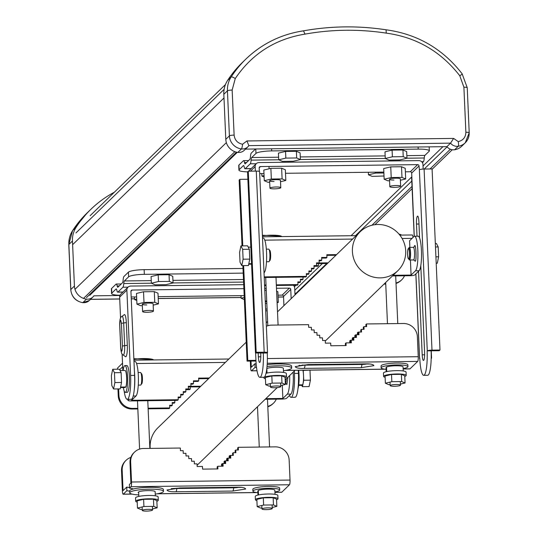 <?xml version="1.0" encoding="UTF-8"?>
<svg xmlns="http://www.w3.org/2000/svg" width="538" height="538" viewBox="0 0 538 538"><rect width="100%" height="100%" fill="white"/><g stroke="black" fill="none" stroke-linecap="round" stroke-linejoin="round"><path stroke-width="0.81" d="M148.979 310.413A5.42 0.901 -2.5 0 1 153.431 311.105A5.42 0.901 -2.5 0 1 147.056 312.275A5.42 0.901 -2.5 0 1 142.604 311.576A5.42 0.901 -2.5 0 1 148.979 310.413M267.151 310.796A5.42 0.901 -2.5 0 1 266.929 310.803A5.42 0.901 -2.5 0 1 265.685 310.789M111.601 288.462A13.544 2.26 177.5 0 0 111.386 288.886L111.588 293.56A13.544 2.26 -2.5 0 1 111.803 293.129L116.067 289A4.741 0.861 89.3 0 1 116.215 288.933A4.741 0.861 89.3 0 1 116.833 290.264A6.772 1.231 -90.7 0 0 117.714 292.174A6.772 1.231 -90.7 0 0 117.923 292.073L122.92 287.231A6.772 1.231 -90.7 0 0 123.767 283.539A4.741 0.861 89.3 0 1 124.365 280.957L128.622 276.828A13.544 2.26 -2.5 0 1 144.345 274.34L144.144 269.666A13.544 2.26 177.5 0 0 128.421 272.161L123.962 276.485A6.772 1.231 -90.7 0 0 123.108 280.17A4.741 0.861 89.3 0 1 122.509 282.753L117.916 287.205A4.741 0.861 89.3 0 1 117.775 287.279A4.741 0.861 89.3 0 1 117.156 285.94A6.772 1.231 -90.7 0 0 116.269 284.037A6.772 1.231 -90.7 0 0 116.06 284.138L111.601 288.462L111.803 293.129M295.94 285.227L294.407 286.714M120.008 295.281A13.544 2.26 -2.5 0 1 111.588 293.56M243.008 268.455L144.144 269.666M151.38 283.23L151.084 276.552L158.199 274.851L169.033 274.716L172.759 276.29L173.048 282.961L165.939 284.669L155.105 284.804L151.38 283.23L158.488 281.522L169.329 281.387L173.048 282.961M243.21 273.122L144.345 274.34M169.033 274.716L169.329 281.387M158.199 274.851L158.488 281.522M265.611 309.148A5.42 0.901 -2.5 0 1 267.07 309.007M240.997 295.638L241.111 298.22L244.272 297.46M244.366 299.592L241.111 298.22M134.446 296.942L134.561 299.525L136.706 299.014M136.773 300.466L134.561 299.525M467.179 87.862A4.062 0.679 177.5 0 0 467.246 87.734A4.062 0.679 177.5 0 0 463.904 87.21L465.874 132.254A4.062 0.679 177.5 0 1 469.21 132.778A4.062 0.679 177.5 0 1 469.149 132.906A13.544 13.127 -134.1 0 1 465.256 142.799L461.651 146.289A13.544 13.127 -134.1 0 1 454.644 149.752A8.131 7.875 -134.1 0 1 446.944 146.639L245.503 149.113M237.85 152.415L241.454 148.925A8.131 7.875 -134.1 0 0 247.87 146.82L248.872 145.623A8.131 7.875 -134.1 0 1 247.87 146.82L244.265 150.31A8.131 7.875 -134.1 0 1 237.85 152.415A13.544 13.127 -134.1 0 1 225.799 139.342L223.828 94.298A24.385 23.632 -134.1 0 1 227.561 80.478A109.725 106.329 -134.1 0 1 242.295 62.556L245.9 59.066A109.725 106.329 -134.1 0 1 303.519 30.868L303.634 30.807C281.313 34.203 262.073 43.625 245.9 59.066A109.725 106.329 -134.1 0 0 231.165 76.981A4.062 0.982 33 0 1 235.261 78.541C252.006 53.793 275.254 38.992 305.006 34.123C331.892 29.314 358.974 28.985 386.25 33.127C416.392 37.256 440.904 51.473 459.795 75.784L463.904 87.21M446.944 146.639L450.548 143.148L453.615 138.414L246.895 140.956L242.557 144.251C237.567 143.202 234.756 140.149 234.117 135.099L232.154 90.061L235.261 78.541M386.25 33.127L386.076 29.798C417.36 34.055 442.781 48.803 462.33 74.042L459.795 75.784M303.519 30.868L305.006 34.123M248.872 145.623L246.895 140.956M276.324 186.989A5.42 0.901 -2.5 0 1 280.775 187.688A5.42 0.901 -2.5 0 1 274.4 188.851A5.42 0.901 -2.5 0 1 269.948 188.159A5.42 0.901 -2.5 0 1 276.324 186.989M396.197 185.516A5.42 0.901 -2.5 0 1 400.649 186.215A5.42 0.901 -2.5 0 1 394.273 187.379A5.42 0.901 -2.5 0 1 389.821 186.686A5.42 0.901 -2.5 0 1 396.197 185.516M255.51 148.992L251.307 153.068A6.772 1.231 -90.7 0 0 250.452 156.753A4.741 0.861 89.3 0 1 249.861 159.335L245.261 163.787A4.741 0.861 89.3 0 1 245.12 163.861A4.741 0.861 89.3 0 1 244.501 162.523A6.772 1.231 -90.7 0 0 243.613 160.62A6.772 1.231 -90.7 0 0 243.411 160.721L238.946 165.038A13.544 2.26 177.5 0 0 238.731 165.469L238.939 170.142A13.544 2.26 -2.5 0 1 239.154 169.712L243.411 165.583A4.741 0.861 89.3 0 1 243.559 165.509A4.741 0.861 89.3 0 1 244.178 166.847A6.772 1.231 -90.7 0 0 245.059 168.75A6.772 1.231 -90.7 0 0 245.267 168.65L250.264 163.814A6.772 1.231 -90.7 0 0 251.111 160.122A4.741 0.861 89.3 0 1 251.71 157.54L255.974 153.411A13.544 2.26 -2.5 0 1 271.69 150.916L271.603 148.791M429.163 146.861L429.337 150.855A13.544 2.26 177.5 0 1 429.122 151.286L424.859 155.415A4.741 0.861 -90.7 0 0 424.26 157.997A6.772 1.231 89.3 0 1 423.413 161.682L422.397 162.664M247.594 171.864A13.544 2.26 -2.5 0 1 238.939 170.142M385.275 158.502L384.986 151.824L392.094 150.122L402.935 149.988L406.661 151.561L406.95 158.233L399.842 159.941L389.001 160.075L385.275 158.502L392.39 156.793L403.224 156.659L406.95 158.233M278.724 159.806L278.435 153.135L285.543 151.427L296.377 151.292L300.103 152.866L300.399 159.544L293.284 161.245L282.45 161.38L278.724 159.806L285.833 158.098L296.673 157.97L300.399 159.544M429.337 150.855A13.544 2.26 177.5 0 0 418.201 149.12L271.69 150.916M402.935 149.988L403.224 156.659M392.094 150.122L392.39 156.793M296.377 151.292L296.673 157.97M285.543 151.427L285.833 158.098M384.011 176L372.182 176.377L368.456 174.796L375.571 173.095L383.876 172.987M375.531 172.187L375.571 173.095M368.348 172.274L368.456 174.796M261.791 173.586L261.905 176.108L264.057 175.59M264.118 177.042L261.905 176.108M114.338 192.234A109.725 106.329 45.9 0 0 90.922 209.269A109.725 106.329 45.9 0 0 76.188 227.184A24.385 23.632 45.9 0 0 72.455 241.004L74.426 286.048A13.544 13.127 45.9 0 0 86.477 299.121A8.131 7.875 45.9 0 0 93.894 295.826L119.913 295.503M294.925 293.351L295.57 293.344A8.131 7.875 45.9 0 0 296.048 293.903M294.952 293.943L295.57 293.344M251.582 264.171L248.711 264.212M248.818 263.701L251.562 263.667M137.21 502.102A11.311 1.89 -2.5 0 1 135.697 501.234A11.311 1.89 -2.5 0 1 149.006 498.793A11.311 1.89 -2.5 0 1 158.3 500.246A11.311 1.89 -2.5 0 1 156.867 501.241M135.697 501.234L135.549 497.899A11.311 1.89 -2.5 0 1 148.858 495.458A11.311 1.89 -2.5 0 1 158.152 496.91L158.3 500.246M157.157 507.825L156.84 500.622L153.458 499.19L143.612 499.311L137.156 500.865L137.466 508.067L143.928 506.514L153.774 506.392L157.157 507.825L152.51 508.941M142.227 509.479L140.855 509.499L137.466 508.067M143.928 506.514L143.612 499.311M153.774 506.392L153.458 499.19M155.253 494.119A16.866 2.811 177.5 0 0 163.465 491.329A16.866 2.811 177.5 0 0 149.611 489.17A16.866 2.811 177.5 0 0 129.766 492.801A16.866 2.811 177.5 0 0 138.199 494.866M163.465 491.329L163.384 489.466A16.866 2.811 177.5 0 0 149.53 487.3A16.866 2.811 177.5 0 0 129.685 490.932L129.766 492.801M250.822 247.11L247.877 179.241M259.861 377.333L263.855 377.286A20.726 3.773 -90.7 0 0 267.278 352.995L267.447 352.834A4.062 0.679 177.5 0 0 267.514 352.706A4.062 0.679 177.5 0 0 264.171 352.182L256.182 352.282L248.274 171.205L247.554 171.904L255.463 352.982L263.284 353.049A20.726 3.773 89.3 0 1 259.861 377.333A20.726 3.773 89.3 0 1 255.933 360.171L251.569 264.266M250.452 171.178L255.146 166.632L255.342 171.118M258.193 352.948L258.368 356.842A6.772 1.231 -90.7 0 0 259.652 362.451A6.772 1.231 -90.7 0 0 260.769 354.508L260.701 352.915M414.26 236.303L411.678 173.075A1.352 1.311 45.9 0 0 410.286 171.756L405.37 171.817M383.836 172.086L285.496 173.29M263.963 173.559L259.693 173.606M248.59 171.198A4.062 3.941 -134.1 0 1 248.959 170.788L256.31 163.66A4.062 3.941 -134.1 0 1 258.966 162.577L418.799 160.613A4.062 3.941 -134.1 0 1 422.969 164.567L423.164 169.073M242.773 245.879L239.867 179.356L247.857 179.255M255.765 360.332L247.769 360.433L243.633 265.604M267.278 352.995L263.284 353.049M255.146 166.632A4.062 3.941 -134.1 0 1 256.31 163.66M439.99 350.023L439.264 350.722L427.28 350.87A4.062 0.679 -2.5 0 1 431.994 350.124L439.99 350.023L432.081 168.945L424.092 169.046A4.062 0.679 177.5 0 0 419.371 169.793L419.028 165.953A1.352 1.311 -134.1 0 0 417.643 164.635L260.473 166.565A1.352 1.311 -134.1 0 0 259.202 167.917L259.35 171.407M242.019 245.886L239.148 180.055L239.867 179.356M415.834 273.909L419.526 358.449A4.062 0.679 -2.5 0 1 419.593 358.321L419.761 358.16A20.726 3.773 89.3 0 0 423.688 375.322L427.683 375.275A20.726 3.773 -90.7 0 0 431.106 350.984M427.111 351.032A20.726 3.773 89.3 0 1 423.688 375.322M418.544 271.28L422.195 354.824A6.772 1.231 -90.7 0 0 423.48 360.433A6.772 1.231 -90.7 0 0 424.596 352.498L420.797 265.57M419.6 238.038L418.887 221.723A6.772 1.231 -90.7 0 0 417.602 216.115A6.772 1.231 -90.7 0 0 416.479 224.057L417.011 236.195M242.88 265.611L247.05 361.132L247.769 360.433M247.05 361.132L255.046 361.032A4.062 0.679 177.5 0 0 255.974 361.005M256.182 352.282L255.463 352.982M248.274 171.205L256.27 171.104A4.062 0.679 -2.5 0 1 259.605 171.629A4.062 0.679 -2.5 0 1 259.545 171.756M431.254 350.837L431.577 358.173L431.187 358.18M431.577 358.173L431.18 358.557M155.321 495.794L155.146 491.692A8.534 1.426 177.5 0 0 148.132 490.602A8.534 1.426 177.5 0 0 138.622 491.914L138.817 496.419M138.091 492.438L138.091 492.425A8.534 1.426 177.5 0 0 138.091 492.438A8.534 1.426 177.5 0 0 138.091 492.452L138.643 492.418M385.121 377.266A11.311 1.89 -2.5 0 1 383.607 376.398A11.311 1.89 -2.5 0 1 396.916 373.964A11.311 1.89 -2.5 0 1 406.21 375.416A11.311 1.89 -2.5 0 1 404.778 376.405M383.607 376.398L383.46 373.063A11.311 1.89 -2.5 0 1 396.768 370.628A11.311 1.89 -2.5 0 1 406.062 372.074L406.21 375.416M405.067 382.989L404.751 375.786L401.368 374.354L391.523 374.475L385.067 376.028L385.383 383.231L391.839 381.684L401.684 381.563L405.067 382.989L400.42 384.105M390.137 384.65L388.766 384.663L385.383 383.231M391.839 381.684L391.523 374.475M401.684 381.563L401.368 374.354M257.863 492.694A13.41 2.239 -2.5 0 1 252.921 491.181A13.41 2.239 -2.5 0 1 268.697 488.289A13.41 2.239 -2.5 0 1 279.713 490.01A13.41 2.239 -2.5 0 1 274.918 491.947M252.921 491.181L252.833 489.311A13.41 2.239 -2.5 0 1 268.61 486.426A13.41 2.239 -2.5 0 1 279.632 488.141L279.713 490.01M283.465 370.756A16.866 2.811 177.5 0 0 291.683 367.965A16.866 2.811 177.5 0 0 277.823 365.806A16.866 2.811 177.5 0 0 267.03 366.539M291.683 367.965L291.603 366.102A16.866 2.811 177.5 0 0 277.743 363.937A16.866 2.811 177.5 0 0 267.178 364.643M408.436 248.563L409.371 248.549A5.145 0.935 89.3 0 1 410.346 252.813A5.145 0.935 89.3 0 1 409.499 258.845L408.564 258.859A5.145 0.935 89.3 0 1 407.589 254.595A5.145 0.935 89.3 0 1 408.436 248.563A5.145 0.935 89.3 0 1 409.418 252.826A5.145 0.935 89.3 0 1 408.564 258.859M264.017 272.645L264.205 272.638A17.404 3.167 -90.7 0 0 266.545 252.497A17.404 3.167 -90.7 0 0 263.243 238.085L262.51 238.099M408.84 258.852A6.301 1.15 -90.7 0 0 409.512 259.995A6.301 1.15 -90.7 0 0 410.555 252.618A6.301 1.15 -90.7 0 0 409.357 247.399A6.301 1.15 -90.7 0 0 408.712 248.563M266.33 249.155L268.704 249.128A6.301 1.15 89.3 0 1 269.901 254.346A6.301 1.15 89.3 0 1 268.859 261.724L266.485 261.757M412.175 235.032A4.062 0.74 89.3 0 1 412.303 234.971A4.062 0.74 89.3 0 1 413.016 237.453M409.869 247.393L409.579 240.782L414.011 236.485A17.404 3.167 89.3 0 1 414.549 236.229L418.147 236.182A17.404 3.167 89.3 0 1 421.496 252.066A17.404 3.167 89.3 0 1 419.109 270.735L414.744 274.965A4.062 0.679 -2.5 0 1 410.03 275.712L392.451 275.927M335.92 255.261L326.862 255.368M336.566 254.629L326.835 254.75L326.949 257.42L326.304 258.045L321.65 258.106M326.949 257.42L321.623 257.487L321.737 260.157L321.092 260.782L319.101 260.809M321.737 260.157L319.074 260.184L319.189 262.853L318.543 263.486L316.552 263.506M319.189 262.853L316.526 262.887L316.647 265.557L315.994 266.182L314.01 266.209M316.647 265.557L313.984 265.59L314.098 268.26L313.446 268.886L311.462 268.913M314.098 268.26L311.435 268.294L311.549 270.957L310.903 271.589L308.913 271.616M311.549 270.957L308.886 270.991L309 273.66L308.355 274.293L306.364 274.313M309 273.66L306.337 273.694L306.458 276.364L305.806 276.989L264.232 277.5M302.975 277.023L303.069 279.182L300.406 279.215L300.52 281.878L297.857 281.912L297.971 284.582L276.324 284.851M266.021 284.979L264.555 284.992M318.375 263.486L318.469 265.637L316.532 265.664M328.086 262.853L319.081 262.961M385.719 283.506L384.623 283.519M404.515 275.779A13.544 13.127 -134.1 0 1 401.718 279.8A13.544 13.127 -134.1 0 1 396.008 283.001M396.022 283.439A13.544 13.127 45.9 0 0 401.072 280.433L401.718 279.8M383.971 284.145L385.746 284.125M318.382 263.593L327.434 263.479M314.01 266.317L317.817 266.27L318.469 265.637M311.462 269.013L312.719 268.892M308.92 271.717L310.17 271.596M306.371 274.42L307.622 274.299M302.981 277.131L305.08 277.003M300.433 279.834L302.417 279.807L303.069 279.182M297.884 282.537L299.874 282.511L300.52 281.878M264.582 285.611L266.048 285.597M276.35 285.47L297.326 285.214L297.971 284.582M414.549 236.229A17.404 3.167 89.3 0 1 417.905 252.114A17.404 3.167 89.3 0 1 415.511 270.782L411.079 275.079L393.103 275.301M306.458 276.364L264.205 276.882M410.42 259.988L411.079 275.079M269.504 260.567L269.78 260.56A5.145 0.935 -90.7 0 0 270.627 254.528A5.145 0.935 -90.7 0 0 269.652 250.271L269.383 250.271M243.102 259.202L242.672 249.343L240.916 245.9L247.574 245.819L249.329 249.262L249.76 259.121L248.435 265.543L241.777 265.624L243.102 259.202L249.76 259.121M240.916 245.9L239.592 252.322L240.022 262.188L241.777 265.624M242.672 249.343L249.329 249.262M141.292 383.93L141.568 383.924A5.145 0.935 -90.7 0 0 142.415 377.891A5.145 0.935 -90.7 0 0 141.44 373.634L141.164 373.634M114.883 382.565L114.453 372.706L112.704 369.27L119.362 369.182L121.117 372.626L121.548 382.484L120.223 388.907L113.565 388.987L114.883 382.565L121.548 382.484M112.704 369.27L111.379 375.685L111.81 385.551L113.565 388.987M114.453 372.706L121.117 372.626M386.082 369.33A13.41 2.239 -2.5 0 1 381.133 367.817A13.41 2.239 -2.5 0 1 396.91 364.925A13.41 2.239 -2.5 0 1 407.932 366.647A13.41 2.239 -2.5 0 1 403.13 368.584M381.133 367.817L381.052 365.948A13.41 2.239 -2.5 0 1 396.829 363.063A13.41 2.239 -2.5 0 1 407.844 364.777L407.932 366.647M243.714 284.676L130.694 286.068A4.062 3.941 -134.1 0 0 126.874 290.116L130.599 375.45A20.39 3.712 89.3 0 1 127.237 399.344A20.39 3.712 89.3 0 1 124.096 390.783M243.889 288.677L132.2 290.049A1.352 1.311 -134.1 0 0 130.929 291.401L134.594 375.403L130.599 375.45M291.159 298.637L290.755 289.437A1.352 1.311 -134.1 0 0 289.37 288.119L276.471 288.281M266.175 288.408L264.709 288.422M298.287 370.285L298.422 373.392L294.427 373.439L294.32 371.032M293.425 285.261A4.062 3.941 -134.1 0 1 294.696 288.059L294.999 294.918M122.846 370.474L122.119 353.917M120.559 318.193L119.644 297.124A4.062 3.941 -134.1 0 1 120.808 294.158L128.044 287.151M283.929 305.645L283.526 296.451A1.352 1.311 45.9 0 0 282.134 295.133L278.025 295.18M244.191 295.597L158.152 296.653M136.618 296.915L131.171 296.983M126.322 322.639A9.724 1.769 -90.7 0 0 124.244 314.683L121.958 316.425A7.989 1.453 89.3 0 1 123.666 322.968L126.322 322.639L127.311 345.329L124.655 345.652A7.989 1.453 89.3 0 1 123.141 354.945L125.468 356.64A9.724 1.769 -90.7 0 0 127.311 345.329M127.237 399.344L131.232 399.297A20.39 3.712 -90.7 0 0 134.594 375.403M294.427 373.439A20.39 3.712 89.3 0 1 291.058 397.333A20.39 3.712 89.3 0 1 289.478 395.47M291.058 397.333L295.059 397.279A20.39 3.712 -90.7 0 0 298.422 373.392M435.336 243.512L436.439 243.499L438.194 246.942L435.491 246.976M438.194 246.942L438.625 256.801L435.921 256.834M438.625 256.801L437.3 263.223L436.197 263.237M120.599 387.064L125.744 387.004A8.534 1.553 -90.7 0 0 126.632 377.515A8.534 1.553 -90.7 0 0 125.011 370.447L120.035 370.507M125.193 387.01L125.219 387.515L120.499 387.575M396.237 384.495A5.145 0.861 -2.5 0 1 400.467 385.154A5.145 0.861 -2.5 0 1 394.408 386.264A5.145 0.861 -2.5 0 1 390.178 385.605A5.145 0.861 -2.5 0 1 396.237 384.495M401.543 235.106A12.872 2.145 177.5 0 0 400.635 234.588A12.872 2.145 177.5 0 0 399.082 234.198M275.019 494.321L274.844 490.226A8.534 1.426 177.5 0 0 267.83 489.129A8.534 1.426 177.5 0 0 258.321 490.441L258.516 494.947M258.341 490.945L257.789 490.952L257.971 495.068L257.789 490.952A8.534 1.426 177.5 0 0 257.789 490.972A8.534 1.426 177.5 0 0 257.789 490.986M148.327 509.331A5.145 0.861 -2.5 0 1 152.557 509.99A5.145 0.861 -2.5 0 1 146.497 511.1A5.145 0.861 -2.5 0 1 142.267 510.441A5.145 0.861 -2.5 0 1 148.327 509.331M153.633 359.935A12.872 2.145 177.5 0 0 152.718 359.418A12.872 2.145 177.5 0 0 143.169 358.55A12.872 2.145 177.5 0 0 133.888 359.256M403.238 370.958L403.056 366.862A8.534 1.426 177.5 0 0 396.042 365.766A8.534 1.426 177.5 0 0 386.533 367.077L386.728 371.583M386.183 371.704L386.002 367.589A8.534 1.426 177.5 0 0 386.002 367.609A8.534 1.426 177.5 0 0 386.002 367.622L386.183 371.704M386.002 367.589L386.553 367.582M298.718 370.279A13.41 2.441 89.3 0 1 299.047 374.569A13.41 2.441 89.3 0 1 297.978 388.644M283.539 372.43L283.358 368.328A8.534 1.426 177.5 0 0 276.344 367.239A8.534 1.426 177.5 0 0 266.835 368.55L267.03 373.056M266.485 373.177L266.411 371.435L266.485 373.177M298.724 384.878L302.625 384.831A8.534 1.553 -90.7 0 0 303.513 375.342A8.534 1.553 -90.7 0 0 302.907 370.225M302.074 384.838L302.094 385.342L298.657 385.383M301.757 385.342L302.43 386.667L303.748 380.245L303.237 370.225M309.895 370.144L303.318 370.386M309.982 370.305L310.413 380.164L303.748 380.245M310.413 380.164L309.088 386.587L302.43 386.667M130.001 462.619L130.653 461.994A13.544 13.127 -134.1 0 1 134.547 452.102L133.895 452.734A13.544 13.127 45.9 0 0 130.001 462.619L130.895 483.037L129.382 484.503L129.537 488.107A23.995 4.001 -2.5 0 1 133.431 488.988M129.517 487.636L126.719 487.085L123.061 490.629L122.173 470.212A13.544 13.127 -134.1 0 1 126.06 460.32A13.544 13.127 -134.1 0 1 130.828 457.408M130.653 461.994L131.528 482.008A4.062 0.74 89.3 0 1 130.983 486.708L129.537 488.107M134.547 452.102A13.544 13.127 -134.1 0 1 143.39 448.484L180.351 448.033L180.465 450.703L183.128 450.669L183.25 453.339L185.913 453.305L186.027 455.975L188.69 455.942L188.811 458.611L191.474 458.578L191.589 461.248L194.252 461.214L194.366 463.884L197.029 463.85L197.15 466.52L202.476 466.453L202.591 469.123L217.91 468.934L217.796 466.264L217.144 466.89L217.231 468.941M217.796 466.264L223.122 466.197L223.008 463.527L222.355 464.16L222.443 466.204M223.008 463.527L225.671 463.494L225.55 460.831L224.904 461.456L224.992 463.507M225.55 460.831L228.213 460.797L228.099 458.127L227.453 458.753L227.54 460.804M228.099 458.127L230.762 458.094L230.647 455.424L229.995 456.056L230.089 458.1M230.647 455.424L233.31 455.39L233.196 452.72L232.544 453.352L232.638 455.404M233.196 452.72L235.859 452.693L235.738 450.024L235.093 450.649L235.18 452.7M235.738 450.024L238.408 449.99L238.287 447.32L237.641 447.946L237.729 449.997M238.287 447.32L275.248 446.863A13.544 13.127 -134.1 0 1 289.148 460.044L290.022 480.064A4.062 0.74 89.3 0 1 289.478 484.765L281.791 492.216A4.062 0.74 89.3 0 1 281.663 492.277A4.062 0.74 89.3 0 1 281.542 492.216M229.921 458.107L229.807 455.538L230.54 455.531M227.372 460.804L227.258 458.241L227.991 458.235M224.823 463.507L224.709 460.945L225.442 460.931M222.275 466.211L222.167 463.642L222.893 463.635M126.719 487.085L126.881 490.69L123.289 494.166A4.062 0.74 89.3 0 1 123.168 494.227A4.062 0.74 89.3 0 1 122.395 490.858L121.521 470.844L122.173 470.212M129.698 491.248L126.881 490.69M126.06 460.32L125.415 460.952A13.544 13.127 45.9 0 0 121.521 470.844M222.167 463.642L221.515 464.274L221.602 466.217M224.709 460.945L224.064 461.57L224.151 463.514M227.258 458.241L226.612 458.874L226.693 460.81M229.807 455.538L229.161 456.17L229.242 458.114M238.428 487.374A5.42 0.901 -2.5 0 1 233.727 487.811L176.854 488.511A5.42 0.901 -2.5 0 1 174.13 488.396M256.908 500.629A11.311 1.89 -2.5 0 1 255.395 499.762A11.311 1.89 -2.5 0 1 268.704 497.327A11.311 1.89 -2.5 0 1 277.998 498.78A11.311 1.89 -2.5 0 1 276.566 499.768M255.395 499.762L255.247 496.426A11.311 1.89 -2.5 0 1 268.556 493.992A11.311 1.89 -2.5 0 1 277.85 495.444L277.998 498.78M276.855 506.352L276.539 499.15L273.156 497.717L263.311 497.838L256.855 499.392L257.164 506.594L263.627 505.048L273.465 504.926L276.855 506.352L272.208 507.469M261.925 508.013L260.553 508.027L257.164 506.594M263.627 505.048L263.311 497.838M273.465 504.926L273.156 497.717M265.422 378.739A11.311 1.89 -2.5 0 1 263.909 377.871A11.311 1.89 -2.5 0 1 277.218 375.43A11.311 1.89 -2.5 0 1 286.512 376.882A11.311 1.89 -2.5 0 1 285.079 377.878M266.028 373.291A11.311 1.89 -2.5 0 1 277.07 372.094A11.311 1.89 -2.5 0 1 286.364 373.547L286.512 376.882M285.369 384.462L285.053 377.259L281.67 375.827L271.825 375.948L265.368 377.501L265.685 384.704L272.141 383.15L281.986 383.029L285.369 384.462L280.722 385.578M270.439 386.116L269.067 386.136L265.685 384.704M272.141 383.15L271.825 375.948M281.986 383.029L281.67 375.827M133.195 396.035L135.993 396.002A17.404 3.167 -90.7 0 0 138.327 375.867A17.404 3.167 -90.7 0 0 135.025 361.449L133.989 361.462M134.251 389.774A17.404 3.167 -90.7 0 0 134.735 375.907A17.404 3.167 -90.7 0 0 134.426 371.469M138.118 372.518L140.492 372.491A6.301 1.15 89.3 0 1 141.689 377.71A6.301 1.15 89.3 0 1 140.647 385.087L138.273 385.121M119.644 369.74L122.684 366.795M293.136 372.182A17.404 3.167 89.3 0 1 290.89 394.098L286.532 398.328A4.062 0.679 -2.5 0 1 281.818 399.075L265.18 399.277M208.643 378.611L198.65 378.732M209.289 377.985L198.623 378.113L198.737 380.783L198.085 381.408L193.438 381.469M198.737 380.783L193.411 380.85L193.525 383.52L192.873 384.145L190.889 384.172M193.525 383.52L190.862 383.547L190.977 386.217L190.331 386.849L188.34 386.869M190.977 386.217L188.313 386.25L188.428 388.92L187.782 389.546L185.792 389.573M188.428 388.92L185.765 388.954L185.886 391.624L185.233 392.249L183.25 392.276M185.886 391.624L183.216 391.657L183.337 394.32L182.685 394.953L180.701 394.979M183.337 394.32L180.674 394.354L180.788 397.024L180.143 397.656L178.152 397.676M180.788 397.024L178.125 397.057L178.239 399.727L177.594 400.353L131.306 400.924A4.062 0.679 -2.5 0 1 127.97 400.4A4.062 0.679 -2.5 0 1 128.031 400.272L129.012 399.324M137.809 408.342L132.799 408.403A13.544 13.127 -134.1 0 1 118.898 395.222L118.622 388.927M122.529 363.19L117.775 367.797A4.062 0.74 -90.7 0 0 117.351 369.209M117.943 388.934L118.246 395.847A13.544 13.127 45.9 0 0 132.153 409.028L137.836 408.961M174.763 400.393L174.857 402.545L172.187 402.579L172.308 405.242L169.645 405.275L169.759 407.945L148.111 408.214M190.163 386.849L190.257 389.001L188.32 389.028M200.809 386.203L190.869 386.324M276.303 399.142A13.544 13.127 -134.1 0 1 273.506 403.164A13.544 13.127 -134.1 0 1 267.789 406.365M267.81 406.802A13.544 13.127 45.9 0 0 272.853 403.796L273.506 403.164M256.693 407.501L257.534 407.488M190.163 386.957L200.163 386.829M185.798 389.68L189.605 389.633L190.257 389.001M183.25 392.377L184.507 392.263M180.701 395.08L181.958 394.959M178.159 397.784L179.41 397.663M174.763 400.494L176.861 400.366M172.221 403.197L174.204 403.17L174.857 402.545M169.672 405.901L171.656 405.874L172.308 405.242M148.138 408.833L169.114 408.577L169.759 407.945M289.686 375.524A17.404 3.167 89.3 0 1 287.299 394.146L282.86 398.443L265.826 398.651M178.239 399.727L131.554 400.299L135.993 396.002M282.289 385.201L282.86 398.443M276.539 385.968A5.145 0.861 -2.5 0 1 280.769 386.627A5.145 0.861 -2.5 0 1 274.71 387.737A5.145 0.861 -2.5 0 1 270.479 387.078A5.145 0.861 -2.5 0 1 276.539 385.968M281.845 236.572A12.872 2.145 177.5 0 0 280.937 236.054A12.872 2.145 177.5 0 0 271.381 235.187A12.872 2.145 177.5 0 0 262.409 235.846M123.128 370.467A13.41 2.441 89.3 0 1 124.957 365.571A13.41 2.441 89.3 0 1 127.499 376.674A13.41 2.441 89.3 0 1 125.287 392.39A13.41 2.441 89.3 0 1 123.343 387.535M124.957 365.571L126.82 365.544A13.41 2.441 89.3 0 1 129.362 376.654A13.41 2.441 89.3 0 1 127.15 392.37L125.287 392.39M268.018 507.859A5.145 0.861 -2.5 0 1 272.248 508.518A5.145 0.861 -2.5 0 1 266.196 509.627A5.145 0.861 -2.5 0 1 261.966 508.968A5.145 0.861 -2.5 0 1 268.018 507.859M256.169 363.964L254.938 363.722L251.28 367.266L251.004 361.085M266.357 326.284A13.544 13.127 -134.1 0 1 271.603 325.12L308.563 324.67L308.678 327.339L311.347 327.306L311.462 329.976L314.125 329.942L314.239 332.612L316.902 332.578L317.023 335.248L319.686 335.214L319.801 337.884L322.464 337.851L322.585 340.52L325.248 340.487L325.362 343.157L330.688 343.089L330.809 345.759L346.122 345.571L346.008 342.901L345.356 343.526L345.45 345.578M346.008 342.901L351.334 342.834L351.22 340.164L350.568 340.796L350.662 342.841M351.22 340.164L353.883 340.13L353.769 337.467L353.116 338.093L353.204 340.144M353.769 337.467L356.432 337.434L356.311 334.764L355.665 335.389L355.752 337.44M356.311 334.764L358.98 334.73L358.859 332.06L358.214 332.692L358.301 334.737M358.859 332.06L361.523 332.027L361.408 329.357L360.763 329.989L360.85 332.033M361.408 329.357L364.071 329.33L363.957 326.66L363.305 327.286L363.399 329.337M363.957 326.66L366.62 326.627L366.506 323.957L365.853 324.582L365.941 326.633M366.506 323.957L403.466 323.499A13.544 13.127 -134.1 0 1 417.367 336.68L418.241 356.701A4.062 0.74 89.3 0 1 417.696 361.401L410.003 368.853A4.062 0.74 89.3 0 1 409.882 368.913A4.062 0.74 89.3 0 1 409.754 368.853M358.133 334.737L358.019 332.175L358.752 332.168M355.584 337.44L355.477 334.878L356.203 334.871M353.036 340.144L352.928 337.582L353.654 337.568M350.494 342.847L350.379 340.278L351.106 340.272M254.938 363.722L255.093 367.326L251.508 370.796A4.062 0.74 89.3 0 1 251.381 370.857A4.062 0.74 89.3 0 1 250.607 367.494L250.331 361.092M256.539 367.609L255.093 367.326M350.379 340.278L349.734 340.91L349.814 342.854M352.928 337.582L352.276 338.207L352.363 340.151M355.477 334.878L354.824 335.51L354.912 337.447M358.019 332.175L357.373 332.807L357.454 334.75M366.64 364.011A5.42 0.901 -2.5 0 1 361.94 364.448L305.066 365.147A5.42 0.901 -2.5 0 1 302.343 365.033M150.183 448.403A27.095 26.254 -134.1 0 1 150.129 447.555A27.095 26.254 -134.1 0 1 157.916 427.777L246.222 342.188M352.417 251.508A27.095 26.254 -134.1 0 1 360.198 231.723A27.095 26.254 -134.1 0 1 388.718 226.619A27.095 26.254 -134.1 0 1 405.692 250.856A27.095 26.254 -134.1 0 1 397.912 270.641A27.095 26.254 -134.1 0 1 369.391 275.745A27.095 26.254 -134.1 0 1 352.417 251.508M393.957 180.042A5.42 0.901 -2.5 0 1 389.505 179.349A5.42 0.901 -2.5 0 1 395.881 178.179A5.42 0.901 -2.5 0 1 400.333 178.872L400.649 186.215M389.566 180.788L387.851 180.808L384.152 179.241L391.213 177.547L401.98 177.412L405.686 178.979L400.393 180.25M384.152 179.241L383.688 168.569L390.749 166.874L401.516 166.74L405.215 168.307L405.686 178.979M401.516 166.74L401.98 177.412M390.749 166.874L391.213 177.547M274.084 181.514A5.42 0.901 -2.5 0 1 269.632 180.822A5.42 0.901 -2.5 0 1 276.007 179.652A5.42 0.901 -2.5 0 1 280.459 180.344L280.775 187.688M269.693 182.261L267.978 182.281L264.279 180.714L271.34 179.019L282.107 178.885L285.812 180.452L280.52 181.723M264.279 180.714L263.815 170.042L270.876 168.347L281.643 168.212L285.342 169.773L285.812 180.452M281.643 168.212L282.107 178.885M270.876 168.347L271.34 179.019M266.613 303.459A5.42 0.901 -2.5 0 1 265.362 303.452M265.288 301.805A5.42 0.901 -2.5 0 1 266.754 301.67M277.063 301.858L278.334 302.396L277.104 302.692M265.254 300.95L266.72 300.93M264.79 290.271L266.256 290.258M276.599 291.186L277.87 291.724L278.334 302.396M146.739 304.932A5.42 0.901 -2.5 0 1 142.288 304.239A5.42 0.901 -2.5 0 1 148.663 303.069A5.42 0.901 -2.5 0 1 153.115 303.768L153.431 311.105M142.348 305.678L140.633 305.698L136.934 304.138L143.996 302.437L154.762 302.309L158.461 303.869L153.175 305.14M136.934 304.138L136.464 293.459L143.532 291.764L154.298 291.63L157.997 293.197L158.461 303.869M154.298 291.63L154.762 302.309M143.532 291.764L143.996 302.437M128.622 276.828L128.421 272.161M117.156 285.94L119.248 285.92M124.365 280.957L151.265 280.628M172.94 280.365L243.485 279.498M243.6 282.073L173.048 282.934M151.38 283.203L123.767 283.539M122.92 287.231L128.024 287.171M123.027 292.006L117.923 292.073M462.25 74.143L467.246 87.734L469.21 132.778L465.256 142.799A13.544 13.127 -134.1 0 1 458.248 146.262L454.644 149.752M227.561 80.478L231.165 76.981A24.385 23.632 -134.1 0 0 227.433 90.808A4.062 0.679 -2.5 0 1 232.154 90.061M223.828 94.298L227.433 90.808L229.403 135.852A4.062 0.679 -2.5 0 1 234.117 135.099M225.799 139.342L229.403 135.852A13.544 13.127 -134.1 0 0 241.454 148.925A4.062 0.639 -82.8 0 0 242.557 144.251M465.874 132.254C465.673 137.311 463.131 140.431 458.241 141.602A4.062 0.827 81.3 0 1 458.248 146.262A8.131 7.875 -134.1 0 1 450.548 143.148L248.879 145.623M458.241 141.602L453.615 138.414M442.929 146.686L423.029 165.98M411.839 176.82L351.065 235.725M322.363 263.539L294.79 290.258M89.772 295.315L237.298 152.335M447.112 146.847L424.213 169.04M411.785 181.091L355.463 235.671M326.761 263.486L295.739 293.553M371.94 225.247L412.014 186.41M430.003 168.972L450.367 149.234M75.959 232.934L224.131 89.321M72.852 244.447L223.99 97.97M226.35 142.631L74.977 289.336M83.504 298.402L234.877 151.696M238.946 165.038L239.154 169.712M255.974 153.411L255.779 148.986M244.501 162.523L246.592 162.496M251.71 157.54L278.61 157.21M300.285 156.941L385.161 155.899M406.836 155.637L424.859 155.415M424.26 157.997L406.95 158.206M385.275 158.475L300.392 159.517M278.724 159.786L251.111 160.122M250.264 163.814L256.236 163.74M421.624 161.709L423.413 161.682M251.239 168.582L245.267 168.65M418.113 146.995L418.201 149.12M90.525 299.316L119.718 298.953M131.252 298.812L134.527 298.772M158.226 298.482L241.078 297.467M278.099 297.01L283.546 296.942M86.477 299.121L82.872 302.618A8.131 7.875 45.9 0 0 89.288 300.513L92.892 297.016M74.426 286.048L70.821 289.545A13.544 13.127 45.9 0 0 82.872 302.618A4.062 0.639 97.2 0 1 82.744 302.679A4.062 0.639 97.2 0 1 82.63 302.585M72.455 241.004L68.851 244.501L70.821 289.545A4.062 0.679 177.5 0 0 70.754 289.673A4.062 0.679 177.5 0 0 70.834 289.794M76.188 227.184L72.583 230.674A24.385 23.632 45.9 0 0 68.851 244.501A4.062 0.679 177.5 0 0 68.79 244.629A4.062 0.679 177.5 0 0 68.864 244.75M72.549 230.721L87.317 212.759A109.725 106.329 45.9 0 0 72.583 230.674A4.062 0.982 -147 0 0 72.549 230.721L68.79 244.629L70.754 289.673C71.615 296.889 75.609 301.226 82.744 302.679L89.288 300.513M258.368 356.842L260.796 356.808M259.202 167.795L260.473 166.565M417.643 164.635L410.286 171.756M419.371 169.793L427.28 350.87M411.678 173.075L419.028 165.953M419.593 358.321L415.901 273.842M256.27 171.104L264.171 352.182M431.994 350.124L424.092 169.046M418.988 224.023L416.479 224.057M422.195 354.824L424.623 354.798M414.119 259.915L414.273 260.271L413.507 259.948A6.301 1.15 -90.7 0 0 413.702 259.854A6.301 1.15 -90.7 0 0 414.549 252.564A6.301 1.15 -90.7 0 0 413.352 247.352L409.357 247.399M414.099 260.116L415.094 261.172C416.822 262.288 415.928 241.851 414.435 246.095L413.937 247.171M264.777 240.156L352.612 239.08M402.088 238.475L412.095 238.347M419.109 270.735L415.511 270.782M119.644 297.124L126.874 290.116M130.929 291.287L132.2 290.049M289.37 288.119L282.134 295.133M283.526 296.451L290.755 289.437M122.429 346.237A4.062 0.679 177.5 0 1 124.655 345.652L123.666 322.968A4.062 0.679 -2.5 0 0 121.433 323.553L122.429 346.237C122.113 352.276 121.554 352.82 120.761 347.857A4.062 0.679 177.5 0 0 120.694 347.985A4.062 0.679 177.5 0 0 120.768 348.106M120.761 347.857L119.766 325.174A4.062 0.679 177.5 0 0 119.705 325.302A4.062 0.679 177.5 0 0 119.779 325.423M119.766 325.174C120.082 319.135 120.64 318.59 121.433 323.553M130.983 486.708L289.478 484.765M281.791 492.216L274.931 492.304M256.424 492.526L157.573 493.743M131.877 494.059L123.289 494.166M232.819 491.053L245.684 489.015C244.998 487.663 242.019 487.072 236.754 487.246L179.88 487.939L167.009 489.983C167.701 491.335 170.68 491.927 175.946 491.752L232.819 491.053A8.131 1.48 89.3 0 0 233.727 487.811M290.022 480.064L131.528 482.008M179.88 487.939A8.131 1.48 89.3 0 1 179.631 488.06L236.505 487.367A8.131 1.48 -90.7 0 0 236.754 487.246M176.854 488.511A8.131 1.48 89.3 0 1 175.946 491.752M285.907 383.278L286.055 383.634L285.295 383.312A6.301 1.15 -90.7 0 0 285.49 383.217A6.301 1.15 -90.7 0 0 286.337 378.772M285.886 383.48L286.875 384.535L287.944 377.212M128.031 400.272L127.99 399.337M118.246 395.847L118.898 395.222M136.558 363.52L225.335 362.43M290.89 394.098L287.299 394.146M132.153 409.028L132.799 408.403M267.258 363.251L417.696 361.401M410.003 368.853L403.15 368.933M384.636 369.162L285.792 370.379M257.016 370.729L251.508 370.796M361.032 367.689L373.903 365.652C373.211 364.3 370.231 363.708 364.966 363.883L308.092 364.576L295.228 366.62C295.92 367.972 298.893 368.564 304.158 368.389L361.032 367.689A8.131 1.48 89.3 0 0 361.94 364.448M418.241 356.701L267.386 358.55M308.092 364.576A8.131 1.48 89.3 0 1 307.844 364.697L364.717 364.004A8.131 1.48 -90.7 0 0 364.966 363.883M305.066 365.147A8.131 1.48 89.3 0 1 304.158 368.389M121.252 283.977L116.269 284.037M122.926 292.107L117.714 292.174M142.604 311.576L142.288 304.239M386.076 29.798C358.402 25.595 330.917 25.938 303.627 30.814M452.236 149.752L432.095 169.275M412.115 188.643L374.905 224.702M225.469 84.533L90.149 215.677M236.505 152.173L86.463 297.595M248.596 160.559L243.613 160.62M251.138 168.676L245.059 168.75M269.948 188.159L269.632 180.822M269.108 168.771L269.007 166.457M389.821 186.686L389.505 179.349M87.317 212.759L90.922 209.269M90.465 299.37L119.725 299.014M131.252 298.872L134.527 298.832M158.233 298.543L241.085 297.521M278.106 297.07L283.553 297.003M248.247 247.144L250.836 247.11M259.605 171.629L267.514 352.706M414.193 236.343L411.617 177.372M414.099 247.029L413.352 247.352M262.45 236.814L356.143 235.664M399.842 235.126L412.303 234.971M413.507 259.948L409.512 259.995M121.958 316.425C120.398 316.795 119.651 319.754 119.705 325.302L120.694 347.985C121.09 352.545 121.904 354.872 123.141 354.945M395.692 275.886L397.777 323.573M400.312 381.576L400.467 385.154M385.679 282.497L387.474 323.701M390.03 382.115L390.178 385.605M400.635 234.588L398.947 234.043M147.782 400.723L149.867 448.41M152.395 506.413L152.557 509.99M137.486 400.85L139.591 449.095M142.113 506.951L142.267 510.441M152.718 359.418L133.868 358.705M281.663 492.277L274.938 492.357M256.834 492.579L157.231 493.803M132.106 494.113L123.168 494.227M236.505 487.367L241.306 487.374M179.631 488.06L171.266 488.652M263.909 377.871L263.882 377.286M127.97 400.4L127.923 399.337M133.928 360.178L228.865 359.014M275.994 277.359L278.079 325.039M280.614 383.049L280.769 386.627M265.698 277.487L267.803 325.732M270.332 383.587L270.479 387.078M280.937 236.054L262.383 235.261M267.48 399.25L269.565 446.937M272.094 504.94L272.248 508.518M257.5 406.721L259.262 447.065M261.811 505.485L261.966 508.968M409.882 368.913L403.15 368.994M385.047 369.216L285.443 370.44M257.023 370.79L251.381 370.857M364.717 364.004L369.519 364.011M307.844 364.697L298.731 365.679L299.478 365.282M266.209 322.82L267.615 321.455M277.5 311.872L360.198 231.723M197.096 465.262L277.231 387.602M285.167 379.902L295.053 370.326M325.268 341.038L397.912 270.641"/></g></svg>
